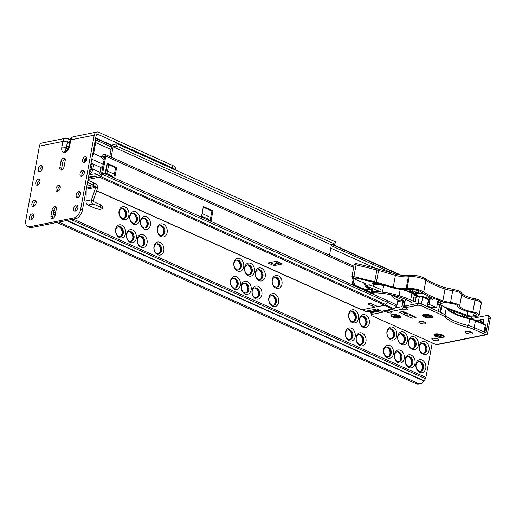<?xml version="1.0" encoding="UTF-8"?>
<svg xmlns="http://www.w3.org/2000/svg" width="516" height="516" viewBox="0 0 516 516"><rect width="100%" height="100%" fill="white"/><g stroke="black" fill="none" stroke-linecap="round" stroke-linejoin="round"><path stroke-width="0.77" d="M123.453 218.391A5.018 3.747 78.7 0 0 124.375 217.842A5.018 3.747 78.7 0 0 125.762 215.256A5.018 3.747 78.7 0 0 122.911 208.903A5.018 3.747 78.7 0 0 122.563 208.767A5.018 3.747 78.7 0 0 121.492 208.619M122.215 208.677A5.405 4.038 -101.3 0 1 125.311 215.533A5.405 4.038 -101.3 0 1 124.098 218.062M120.118 236.541A5.018 3.747 78.7 0 0 121.047 235.993A5.018 3.747 78.7 0 0 122.427 233.4A5.018 3.747 78.7 0 0 119.583 227.046A5.018 3.747 78.7 0 0 119.228 226.911A5.018 3.747 78.7 0 0 118.164 226.763M118.886 226.821A5.405 4.038 -101.3 0 1 121.976 233.677A5.405 4.038 -101.3 0 1 120.763 236.212M134.218 223.228A5.018 3.747 78.7 0 0 135.147 222.68A5.018 3.747 78.7 0 0 136.527 220.087A5.018 3.747 78.7 0 0 133.676 213.734A5.018 3.747 78.7 0 0 133.328 213.598A5.018 3.747 78.7 0 0 132.257 213.45M132.98 213.508A5.405 4.038 -101.3 0 1 136.076 220.364A5.405 4.038 -101.3 0 1 134.863 222.893M130.89 241.372A5.018 3.747 78.7 0 0 131.812 240.824A5.018 3.747 78.7 0 0 133.192 238.237A5.018 3.747 78.7 0 0 130.348 231.884A5.018 3.747 78.7 0 0 129.993 231.749A5.018 3.747 78.7 0 0 128.929 231.6M129.651 231.658A5.405 4.038 -101.3 0 1 132.741 238.515A5.405 4.038 -101.3 0 1 131.528 241.043M144.983 228.059A5.018 3.747 78.7 0 0 145.912 227.511A5.018 3.747 78.7 0 0 147.292 224.924A5.018 3.747 78.7 0 0 144.441 218.571A5.018 3.747 78.7 0 0 144.093 218.436A5.018 3.747 78.7 0 0 143.029 218.287M143.745 218.345A5.405 4.038 -101.3 0 1 146.841 225.202A5.405 4.038 -101.3 0 1 145.628 227.73M141.655 246.209A5.018 3.747 78.7 0 0 142.577 245.661A5.018 3.747 78.7 0 0 143.958 243.068A5.018 3.747 78.7 0 0 141.113 236.715A5.018 3.747 78.7 0 0 140.758 236.58A5.018 3.747 78.7 0 0 139.694 236.431M140.416 236.489A5.405 4.038 -101.3 0 1 143.506 243.346A5.405 4.038 -101.3 0 1 142.293 245.874M161.727 235.58A5.018 3.747 78.7 0 0 162.656 235.032A5.018 3.747 78.7 0 0 164.036 232.439A5.018 3.747 78.7 0 0 161.192 226.085A5.018 3.747 78.7 0 0 160.837 225.95A5.018 3.747 78.7 0 0 159.773 225.802M160.495 225.86A5.405 4.038 -101.3 0 1 163.585 232.716A5.405 4.038 -101.3 0 1 162.372 235.251M158.399 253.73A5.018 3.747 78.7 0 0 159.321 253.182A5.018 3.747 78.7 0 0 160.708 250.589A5.018 3.747 78.7 0 0 157.857 244.236A5.018 3.747 78.7 0 0 157.509 244.1A5.018 3.747 78.7 0 0 156.438 243.952M157.161 244.01A5.405 4.038 -101.3 0 1 160.257 250.866A5.405 4.038 -101.3 0 1 159.044 253.395M238.282 269.952A5.018 3.747 78.7 0 0 239.211 269.41A5.018 3.747 78.7 0 0 240.591 266.817A5.018 3.747 78.7 0 0 237.741 260.464A5.018 3.747 78.7 0 0 237.392 260.328A5.018 3.747 78.7 0 0 236.328 260.18M237.044 260.238A5.405 4.038 -101.3 0 1 240.14 267.095A5.405 4.038 -101.3 0 1 238.927 269.623M234.954 288.102A5.018 3.747 78.7 0 0 235.876 287.554A5.018 3.747 78.7 0 0 237.257 284.967A5.018 3.747 78.7 0 0 234.412 278.614A5.018 3.747 78.7 0 0 234.058 278.479A5.018 3.747 78.7 0 0 232.993 278.324M233.716 278.382A5.405 4.038 -101.3 0 1 236.805 285.238A5.405 4.038 -101.3 0 1 235.593 287.773M249.047 274.789A5.018 3.747 78.7 0 0 249.976 274.241A5.018 3.747 78.7 0 0 251.357 271.648A5.018 3.747 78.7 0 0 248.506 265.295A5.018 3.747 78.7 0 0 248.157 265.16A5.018 3.747 78.7 0 0 247.093 265.011M247.809 265.069A5.405 4.038 -101.3 0 1 250.905 271.926A5.405 4.038 -101.3 0 1 249.692 274.46M245.719 292.94A5.018 3.747 78.7 0 0 246.642 292.391A5.018 3.747 78.7 0 0 248.022 289.798A5.018 3.747 78.7 0 0 245.177 283.445A5.018 3.747 78.7 0 0 244.823 283.31A5.018 3.747 78.7 0 0 243.758 283.161M244.481 283.22A5.405 4.038 -101.3 0 1 247.577 290.076A5.405 4.038 -101.3 0 1 246.358 292.604M259.812 279.62A5.018 3.747 78.7 0 0 260.741 279.079A5.018 3.747 78.7 0 0 262.122 276.486A5.018 3.747 78.7 0 0 259.271 270.132A5.018 3.747 78.7 0 0 258.922 269.997A5.018 3.747 78.7 0 0 257.858 269.849M258.574 269.907A5.405 4.038 -101.3 0 1 261.67 276.763A5.405 4.038 -101.3 0 1 260.457 279.291M256.484 297.771A5.018 3.747 78.7 0 0 257.407 297.222A5.018 3.747 78.7 0 0 258.793 294.63A5.018 3.747 78.7 0 0 255.942 288.276A5.018 3.747 78.7 0 0 255.594 288.141A5.018 3.747 78.7 0 0 254.523 287.993M255.246 288.051A5.405 4.038 -101.3 0 1 258.342 294.907A5.405 4.038 -101.3 0 1 257.123 297.442M276.557 287.141A5.018 3.747 78.7 0 0 277.485 286.593A5.018 3.747 78.7 0 0 278.866 284.006A5.018 3.747 78.7 0 0 276.021 277.653A5.018 3.747 78.7 0 0 275.667 277.518A5.018 3.747 78.7 0 0 274.602 277.369M275.325 277.427A5.405 4.038 -101.3 0 1 278.414 284.284A5.405 4.038 -101.3 0 1 277.202 286.812M273.228 305.291A5.018 3.747 78.7 0 0 274.157 304.743A5.018 3.747 78.7 0 0 275.538 302.15A5.018 3.747 78.7 0 0 272.687 295.797A5.018 3.747 78.7 0 0 272.338 295.662A5.018 3.747 78.7 0 0 271.274 295.513M271.99 295.571A5.405 4.038 -101.3 0 1 275.086 302.428A5.405 4.038 -101.3 0 1 273.873 304.962M353.112 321.52A5.018 3.747 78.7 0 0 354.041 320.971A5.018 3.747 78.7 0 0 355.421 318.378A5.018 3.747 78.7 0 0 352.576 312.025A5.018 3.747 78.7 0 0 352.222 311.89A5.018 3.747 78.7 0 0 351.157 311.741M351.88 311.799A5.405 4.038 -101.3 0 1 354.969 318.656A5.405 4.038 -101.3 0 1 353.757 321.184M349.784 339.663A5.018 3.747 78.7 0 0 350.706 339.115A5.018 3.747 78.7 0 0 352.093 336.529A5.018 3.747 78.7 0 0 349.242 330.175A5.018 3.747 78.7 0 0 348.893 330.04A5.018 3.747 78.7 0 0 347.823 329.892M348.545 329.95A5.405 4.038 -101.3 0 1 351.641 336.806A5.405 4.038 -101.3 0 1 350.428 339.335M363.877 326.351A5.018 3.747 78.7 0 0 364.806 325.802A5.018 3.747 78.7 0 0 366.186 323.216A5.018 3.747 78.7 0 0 363.341 316.863A5.018 3.747 78.7 0 0 362.987 316.727A5.018 3.747 78.7 0 0 361.922 316.579M362.645 316.637A5.405 4.038 -101.3 0 1 365.734 323.493A5.405 4.038 -101.3 0 1 364.522 326.022M360.549 344.501A5.018 3.747 78.7 0 0 361.477 343.953A5.018 3.747 78.7 0 0 362.858 341.36A5.018 3.747 78.7 0 0 360.007 335.007A5.018 3.747 78.7 0 0 359.658 334.871A5.018 3.747 78.7 0 0 358.588 334.723M359.31 334.781A5.405 4.038 -101.3 0 1 362.406 341.637A5.405 4.038 -101.3 0 1 361.194 344.172M391.392 338.702A5.018 3.747 78.7 0 0 392.315 338.161A5.018 3.747 78.7 0 0 393.695 335.568A5.018 3.747 78.7 0 0 390.851 329.214A5.018 3.747 78.7 0 0 390.496 329.079A5.018 3.747 78.7 0 0 389.432 328.931M390.154 328.989A5.405 4.038 -101.3 0 1 393.244 335.845A5.405 4.038 -101.3 0 1 392.031 338.373M388.058 356.853A5.018 3.747 78.7 0 0 388.987 356.304A5.018 3.747 78.7 0 0 390.367 353.718A5.018 3.747 78.7 0 0 387.522 347.365A5.018 3.747 78.7 0 0 387.168 347.229A5.018 3.747 78.7 0 0 386.103 347.075M386.826 347.133A5.405 4.038 -101.3 0 1 389.915 353.989A5.405 4.038 -101.3 0 1 388.703 356.524M402.158 343.54A5.018 3.747 78.7 0 0 403.08 342.992A5.018 3.747 78.7 0 0 404.46 340.399A5.018 3.747 78.7 0 0 401.616 334.046A5.018 3.747 78.7 0 0 401.261 333.91A5.018 3.747 78.7 0 0 400.197 333.762M400.919 333.82A5.405 4.038 -101.3 0 1 404.015 340.676A5.405 4.038 -101.3 0 1 402.796 343.211M398.823 361.69A5.018 3.747 78.7 0 0 399.752 361.142A5.018 3.747 78.7 0 0 401.132 358.549A5.018 3.747 78.7 0 0 398.288 352.196A5.018 3.747 78.7 0 0 397.933 352.06A5.018 3.747 78.7 0 0 396.868 351.912M397.591 351.97A5.405 4.038 -101.3 0 1 400.68 358.826A5.405 4.038 -101.3 0 1 399.468 361.355M412.923 348.371A5.018 3.747 78.7 0 0 413.845 347.829A5.018 3.747 78.7 0 0 415.232 345.236A5.018 3.747 78.7 0 0 412.381 338.883A5.018 3.747 78.7 0 0 412.032 338.748A5.018 3.747 78.7 0 0 410.962 338.599M411.684 338.657A5.405 4.038 -101.3 0 1 414.78 345.514A5.405 4.038 -101.3 0 1 413.561 348.042M409.588 366.521A5.018 3.747 78.7 0 0 410.517 365.973A5.018 3.747 78.7 0 0 411.897 363.38A5.018 3.747 78.7 0 0 409.053 357.027A5.018 3.747 78.7 0 0 408.698 356.891A5.018 3.747 78.7 0 0 407.634 356.743M408.356 356.801A5.405 4.038 -101.3 0 1 411.445 363.657A5.405 4.038 -101.3 0 1 410.233 366.192M422.449 343.488A5.405 4.038 -101.3 0 1 425.545 350.345A5.405 4.038 -101.3 0 1 424.326 352.88M423.688 353.208A5.018 3.747 78.7 0 0 424.61 352.66A5.018 3.747 78.7 0 0 425.997 350.067A5.018 3.747 78.7 0 0 423.146 343.714A5.018 3.747 78.7 0 0 422.798 343.579A5.018 3.747 78.7 0 0 421.727 343.43M419.121 361.639A5.405 4.038 -101.3 0 1 422.211 368.495A5.405 4.038 -101.3 0 1 420.998 371.023M420.353 371.352A5.018 3.747 78.7 0 0 421.282 370.81A5.018 3.747 78.7 0 0 422.662 368.218A5.018 3.747 78.7 0 0 419.818 361.864A5.018 3.747 78.7 0 0 419.463 361.729A5.018 3.747 78.7 0 0 418.399 361.581M419.714 372.371A6.637 4.96 -101.3 0 1 415.948 363.967A6.637 4.96 -101.3 0 1 421.991 359.975A6.637 4.96 -101.3 0 1 425.758 368.372A6.637 4.96 -101.3 0 1 419.714 372.371M420.663 361.697A5.018 3.747 78.7 0 0 418.811 361.464A5.018 3.747 78.7 0 0 415.993 365.902A5.018 3.747 78.7 0 0 418.94 371.068A5.018 3.747 78.7 0 0 420.785 371.301A5.018 3.747 78.7 0 0 423.604 366.863A5.018 3.747 78.7 0 0 420.663 361.697M408.949 367.54A6.637 4.96 -101.3 0 1 405.183 359.136A6.637 4.96 -101.3 0 1 411.226 355.137A6.637 4.96 -101.3 0 1 414.993 363.541A6.637 4.96 -101.3 0 1 408.949 367.54M409.891 356.859A5.018 3.747 78.7 0 0 408.046 356.627A5.018 3.747 78.7 0 0 405.228 361.071A5.018 3.747 78.7 0 0 408.175 366.237A5.018 3.747 78.7 0 0 410.02 366.47A5.018 3.747 78.7 0 0 412.839 362.026A5.018 3.747 78.7 0 0 409.891 356.859M398.184 362.703A6.637 4.96 -101.3 0 1 394.418 354.298A6.637 4.96 -101.3 0 1 400.461 350.306A6.637 4.96 -101.3 0 1 404.228 358.704A6.637 4.96 -101.3 0 1 398.184 362.703M399.126 352.028A5.018 3.747 78.7 0 0 397.281 351.796A5.018 3.747 78.7 0 0 394.463 356.233A5.018 3.747 78.7 0 0 397.41 361.4A5.018 3.747 78.7 0 0 399.255 361.632A5.018 3.747 78.7 0 0 402.074 357.195A5.018 3.747 78.7 0 0 399.126 352.028M387.419 357.872A6.637 4.96 -101.3 0 1 383.652 349.467A6.637 4.96 -101.3 0 1 389.696 345.468A6.637 4.96 -101.3 0 1 393.463 353.873A6.637 4.96 -101.3 0 1 387.419 357.872M388.361 347.191A5.018 3.747 78.7 0 0 386.516 346.958A5.018 3.747 78.7 0 0 383.698 351.402A5.018 3.747 78.7 0 0 386.645 356.569A5.018 3.747 78.7 0 0 388.49 356.801A5.018 3.747 78.7 0 0 391.309 352.357A5.018 3.747 78.7 0 0 388.361 347.191M423.049 354.228A6.637 4.96 -101.3 0 1 419.282 345.823A6.637 4.96 -101.3 0 1 425.319 341.824A6.637 4.96 -101.3 0 1 429.086 350.229A6.637 4.96 -101.3 0 1 423.049 354.228M423.991 343.546A5.018 3.747 78.7 0 0 422.146 343.314A5.018 3.747 78.7 0 0 419.321 347.758A5.018 3.747 78.7 0 0 422.269 352.925A5.018 3.747 78.7 0 0 424.113 353.157A5.018 3.747 78.7 0 0 426.938 348.713A5.018 3.747 78.7 0 0 423.991 343.546M412.284 349.39A6.637 4.96 -101.3 0 1 408.517 340.986A6.637 4.96 -101.3 0 1 414.554 336.987A6.637 4.96 -101.3 0 1 418.321 345.391A6.637 4.96 -101.3 0 1 412.284 349.39M413.226 338.715A5.018 3.747 78.7 0 0 411.381 338.483A5.018 3.747 78.7 0 0 408.556 342.921A5.018 3.747 78.7 0 0 411.504 348.087A5.018 3.747 78.7 0 0 413.348 348.319A5.018 3.747 78.7 0 0 416.173 343.882A5.018 3.747 78.7 0 0 413.226 338.715M401.512 344.559A6.637 4.96 -101.3 0 1 397.752 336.155A6.637 4.96 -101.3 0 1 403.789 332.156A6.637 4.96 -101.3 0 1 407.556 340.56A6.637 4.96 -101.3 0 1 401.512 344.559M402.461 333.878A5.018 3.747 78.7 0 0 400.616 333.646A5.018 3.747 78.7 0 0 397.791 338.09A5.018 3.747 78.7 0 0 400.738 343.256A5.018 3.747 78.7 0 0 402.583 343.488A5.018 3.747 78.7 0 0 405.402 339.044A5.018 3.747 78.7 0 0 402.461 333.878M390.747 339.722A6.637 4.96 -101.3 0 1 386.987 331.317A6.637 4.96 -101.3 0 1 393.024 327.325A6.637 4.96 -101.3 0 1 396.791 335.723A6.637 4.96 -101.3 0 1 390.747 339.722M391.696 329.047A5.018 3.747 78.7 0 0 389.851 328.815A5.018 3.747 78.7 0 0 387.026 333.252A5.018 3.747 78.7 0 0 389.973 338.419A5.018 3.747 78.7 0 0 391.818 338.651A5.018 3.747 78.7 0 0 394.637 334.213A5.018 3.747 78.7 0 0 391.696 329.047M359.91 345.514A6.637 4.96 -101.3 0 1 356.143 337.116A6.637 4.96 -101.3 0 1 362.187 333.117A6.637 4.96 -101.3 0 1 365.947 341.521A6.637 4.96 -101.3 0 1 359.91 345.514M360.852 334.839A5.018 3.747 78.7 0 0 359.007 334.607A5.018 3.747 78.7 0 0 356.188 339.051A5.018 3.747 78.7 0 0 359.13 344.217A5.018 3.747 78.7 0 0 360.974 344.449A5.018 3.747 78.7 0 0 363.799 340.005A5.018 3.747 78.7 0 0 360.852 334.839M349.145 340.683A6.637 4.96 -101.3 0 1 345.378 332.278A6.637 4.96 -101.3 0 1 351.415 328.279A6.637 4.96 -101.3 0 1 355.182 336.684A6.637 4.96 -101.3 0 1 349.145 340.683M350.087 330.008A5.018 3.747 78.7 0 0 348.242 329.776A5.018 3.747 78.7 0 0 345.417 334.213A5.018 3.747 78.7 0 0 348.365 339.38A5.018 3.747 78.7 0 0 350.209 339.612A5.018 3.747 78.7 0 0 353.034 335.174A5.018 3.747 78.7 0 0 350.087 330.008M352.473 322.532A6.637 4.96 -101.3 0 1 348.706 314.134A6.637 4.96 -101.3 0 1 354.75 310.135A6.637 4.96 -101.3 0 1 358.517 318.54A6.637 4.96 -101.3 0 1 352.473 322.532M353.415 311.858A5.018 3.747 78.7 0 0 351.57 311.625A5.018 3.747 78.7 0 0 348.752 316.069A5.018 3.747 78.7 0 0 351.699 321.236A5.018 3.747 78.7 0 0 353.544 321.468A5.018 3.747 78.7 0 0 356.363 317.024A5.018 3.747 78.7 0 0 353.415 311.858M363.238 327.37A6.637 4.96 -101.3 0 1 359.471 318.965A6.637 4.96 -101.3 0 1 365.515 314.966A6.637 4.96 -101.3 0 1 369.282 323.371A6.637 4.96 -101.3 0 1 363.238 327.37M364.18 316.689A5.018 3.747 78.7 0 0 362.335 316.456A5.018 3.747 78.7 0 0 359.517 320.9A5.018 3.747 78.7 0 0 362.464 326.067A5.018 3.747 78.7 0 0 364.309 326.299A5.018 3.747 78.7 0 0 367.128 321.861A5.018 3.747 78.7 0 0 364.18 316.689M272.59 306.31A6.637 4.96 -101.3 0 1 268.823 297.906A6.637 4.96 -101.3 0 1 274.867 293.907A6.637 4.96 -101.3 0 1 278.634 302.312A6.637 4.96 -101.3 0 1 272.59 306.31M273.532 295.629A5.018 3.747 78.7 0 0 271.687 295.397A5.018 3.747 78.7 0 0 268.868 299.841A5.018 3.747 78.7 0 0 271.809 305.008A5.018 3.747 78.7 0 0 273.654 305.24A5.018 3.747 78.7 0 0 276.479 300.796A5.018 3.747 78.7 0 0 273.532 295.629M255.846 298.79A6.637 4.96 -101.3 0 1 252.079 290.385A6.637 4.96 -101.3 0 1 258.116 286.386A6.637 4.96 -101.3 0 1 261.883 294.791A6.637 4.96 -101.3 0 1 255.846 298.79M256.787 288.109A5.018 3.747 78.7 0 0 254.943 287.876A5.018 3.747 78.7 0 0 252.118 292.32A5.018 3.747 78.7 0 0 255.065 297.487A5.018 3.747 78.7 0 0 256.91 297.719A5.018 3.747 78.7 0 0 259.735 293.275A5.018 3.747 78.7 0 0 256.787 288.109M245.074 293.952A6.637 4.96 -101.3 0 1 241.314 285.548A6.637 4.96 -101.3 0 1 247.351 281.555A6.637 4.96 -101.3 0 1 251.118 289.953A6.637 4.96 -101.3 0 1 245.074 293.952M246.022 283.278A5.018 3.747 78.7 0 0 244.178 283.045A5.018 3.747 78.7 0 0 241.353 287.483A5.018 3.747 78.7 0 0 244.3 292.649A5.018 3.747 78.7 0 0 246.145 292.882A5.018 3.747 78.7 0 0 248.964 288.444A5.018 3.747 78.7 0 0 246.022 283.278M234.309 289.121A6.637 4.96 -101.3 0 1 230.549 280.717A6.637 4.96 -101.3 0 1 236.586 276.718A6.637 4.96 -101.3 0 1 240.353 285.122A6.637 4.96 -101.3 0 1 234.309 289.121M235.257 278.44A5.018 3.747 78.7 0 0 233.413 278.208A5.018 3.747 78.7 0 0 230.588 282.652A5.018 3.747 78.7 0 0 233.535 287.818A5.018 3.747 78.7 0 0 235.38 288.051A5.018 3.747 78.7 0 0 238.199 283.606A5.018 3.747 78.7 0 0 235.257 278.44M237.644 270.971A6.637 4.96 -101.3 0 1 233.877 262.567A6.637 4.96 -101.3 0 1 239.921 258.574A6.637 4.96 -101.3 0 1 243.687 266.972A6.637 4.96 -101.3 0 1 237.644 270.971M238.585 260.296A5.018 3.747 78.7 0 0 236.741 260.064A5.018 3.747 78.7 0 0 233.922 264.502A5.018 3.747 78.7 0 0 236.863 269.668A5.018 3.747 78.7 0 0 238.708 269.9A5.018 3.747 78.7 0 0 241.533 265.463A5.018 3.747 78.7 0 0 238.585 260.296M248.409 275.808A6.637 4.96 -101.3 0 1 244.642 267.404A6.637 4.96 -101.3 0 1 250.686 263.405A6.637 4.96 -101.3 0 1 254.453 271.809A6.637 4.96 -101.3 0 1 248.409 275.808M249.351 265.127A5.018 3.747 78.7 0 0 247.506 264.895A5.018 3.747 78.7 0 0 244.687 269.339A5.018 3.747 78.7 0 0 247.628 274.506A5.018 3.747 78.7 0 0 249.48 274.738A5.018 3.747 78.7 0 0 252.298 270.294A5.018 3.747 78.7 0 0 249.351 265.127M259.174 280.639A6.637 4.96 -101.3 0 1 255.407 272.235A6.637 4.96 -101.3 0 1 261.451 268.236A6.637 4.96 -101.3 0 1 265.218 276.64A6.637 4.96 -101.3 0 1 259.174 280.639M260.116 269.965A5.018 3.747 78.7 0 0 258.271 269.733A5.018 3.747 78.7 0 0 255.452 274.17A5.018 3.747 78.7 0 0 258.393 279.337A5.018 3.747 78.7 0 0 260.245 279.569A5.018 3.747 78.7 0 0 263.063 275.131A5.018 3.747 78.7 0 0 260.116 269.965M275.918 288.16A6.637 4.96 -101.3 0 1 272.151 279.756A6.637 4.96 -101.3 0 1 278.195 275.757A6.637 4.96 -101.3 0 1 281.962 284.161A6.637 4.96 -101.3 0 1 275.918 288.16M276.866 277.479A5.018 3.747 78.7 0 0 275.015 277.247A5.018 3.747 78.7 0 0 272.196 281.691A5.018 3.747 78.7 0 0 275.144 286.857A5.018 3.747 78.7 0 0 276.989 287.09A5.018 3.747 78.7 0 0 279.807 282.652A5.018 3.747 78.7 0 0 276.866 277.479M157.761 254.743A6.637 4.96 -101.3 0 1 153.994 246.345A6.637 4.96 -101.3 0 1 160.031 242.346A6.637 4.96 -101.3 0 1 163.798 250.744A6.637 4.96 -101.3 0 1 157.761 254.743M158.702 244.068A5.018 3.747 78.7 0 0 156.858 243.836A5.018 3.747 78.7 0 0 154.032 248.273A5.018 3.747 78.7 0 0 156.98 253.446A5.018 3.747 78.7 0 0 158.825 253.679A5.018 3.747 78.7 0 0 161.65 249.234A5.018 3.747 78.7 0 0 158.702 244.068M141.01 247.222A6.637 4.96 -101.3 0 1 137.243 238.824A6.637 4.96 -101.3 0 1 143.287 234.825A6.637 4.96 -101.3 0 1 147.054 243.23A6.637 4.96 -101.3 0 1 141.01 247.222M141.958 236.547A5.018 3.747 78.7 0 0 140.113 236.315A5.018 3.747 78.7 0 0 137.288 240.759A5.018 3.747 78.7 0 0 140.236 245.926A5.018 3.747 78.7 0 0 142.081 246.158A5.018 3.747 78.7 0 0 144.899 241.714A5.018 3.747 78.7 0 0 141.958 236.547M130.245 242.391A6.637 4.96 -101.3 0 1 126.478 233.987A6.637 4.96 -101.3 0 1 132.522 229.988A6.637 4.96 -101.3 0 1 136.288 238.392A6.637 4.96 -101.3 0 1 130.245 242.391M131.193 231.716A5.018 3.747 78.7 0 0 129.342 231.484A5.018 3.747 78.7 0 0 126.523 235.922A5.018 3.747 78.7 0 0 129.471 241.088A5.018 3.747 78.7 0 0 131.316 241.32A5.018 3.747 78.7 0 0 134.134 236.883A5.018 3.747 78.7 0 0 131.193 231.716M119.48 237.56A6.637 4.96 -101.3 0 1 115.713 229.156A6.637 4.96 -101.3 0 1 121.757 225.157A6.637 4.96 -101.3 0 1 125.523 233.561A6.637 4.96 -101.3 0 1 119.48 237.56M120.428 226.879A5.018 3.747 78.7 0 0 118.577 226.647A5.018 3.747 78.7 0 0 115.758 231.091A5.018 3.747 78.7 0 0 118.706 236.257A5.018 3.747 78.7 0 0 120.551 236.489A5.018 3.747 78.7 0 0 123.369 232.045A5.018 3.747 78.7 0 0 120.428 226.879M122.814 219.41A6.637 4.96 -101.3 0 1 119.048 211.005A6.637 4.96 -101.3 0 1 125.085 207.006A6.637 4.96 -101.3 0 1 128.852 215.411A6.637 4.96 -101.3 0 1 122.814 219.41M123.756 208.728A5.018 3.747 78.7 0 0 121.911 208.503A5.018 3.747 78.7 0 0 119.086 212.94A5.018 3.747 78.7 0 0 122.034 218.107A5.018 3.747 78.7 0 0 123.879 218.339A5.018 3.747 78.7 0 0 126.704 213.901A5.018 3.747 78.7 0 0 123.756 208.728M133.579 224.241A6.637 4.96 -101.3 0 1 129.813 215.843A6.637 4.96 -101.3 0 1 135.856 211.844A6.637 4.96 -101.3 0 1 139.617 220.242A6.637 4.96 -101.3 0 1 133.579 224.241M134.521 213.566A5.018 3.747 78.7 0 0 132.677 213.334A5.018 3.747 78.7 0 0 129.858 217.778A5.018 3.747 78.7 0 0 132.799 222.944A5.018 3.747 78.7 0 0 134.644 223.176A5.018 3.747 78.7 0 0 137.469 218.732A5.018 3.747 78.7 0 0 134.521 213.566M144.345 229.078A6.637 4.96 -101.3 0 1 140.578 220.674A6.637 4.96 -101.3 0 1 146.621 216.675A6.637 4.96 -101.3 0 1 150.388 225.079A6.637 4.96 -101.3 0 1 144.345 229.078M145.286 218.397A5.018 3.747 78.7 0 0 143.442 218.165A5.018 3.747 78.7 0 0 140.623 222.609A5.018 3.747 78.7 0 0 143.564 227.775A5.018 3.747 78.7 0 0 145.409 228.007A5.018 3.747 78.7 0 0 148.234 223.563A5.018 3.747 78.7 0 0 145.286 218.397M161.089 236.599A6.637 4.96 -101.3 0 1 157.322 228.195A6.637 4.96 -101.3 0 1 163.366 224.196A6.637 4.96 -101.3 0 1 167.132 232.6A6.637 4.96 -101.3 0 1 161.089 236.599M162.03 225.918A5.018 3.747 78.7 0 0 160.186 225.685A5.018 3.747 78.7 0 0 157.367 230.13A5.018 3.747 78.7 0 0 160.315 235.296A5.018 3.747 78.7 0 0 162.159 235.528A5.018 3.747 78.7 0 0 164.978 231.084A5.018 3.747 78.7 0 0 162.03 225.918M86.823 158.947L84.914 159.328M95.344 139.752L95.35 139.759A4.534 2.657 114.2 0 1 95.66 142.577L93.66 153.497A4.534 2.657 114.2 0 1 92.241 156.671M352.892 280.646L353.37 280.859M84.553 160.154L86.178 160.882M91.061 163.075L101.007 167.545M56.921 222.473L415.761 383.601L417.663 383.227A8.095 6.05 78.7 0 0 420.637 383.601A8.095 6.05 78.7 0 0 424.017 381.072L425.713 378.209A3.883 2.277 114.2 0 0 425.906 377.441L432.253 342.863M420.637 383.601L418.74 383.975A8.095 6.05 -101.3 0 1 415.761 383.601M58.824 222.093L417.663 383.227M102.807 166.881A2.425 1.812 78.7 0 0 102.368 167.9L101.8 172.383M102.368 167.9L100.781 168.216L99.949 172.757A2.425 1.425 -65.8 0 0 100.504 174.634M108.695 164.701L107.521 171.093A2.593 1.516 114.2 0 1 106.283 173.363M111.192 157.174L113.094 146.802L116.629 146.093L117.048 143.822L113.514 144.532A2.425 1.425 114.2 0 0 111.514 147.118L109.785 156.541M107.283 164.069L105.935 171.409L105.541 171.635M93.738 164.275L92.854 169.074A6.153 3.606 114.2 0 1 89.758 174.608L95.202 173.705L94.789 175.975L95.718 176.395M94.789 175.975L88.881 177.156A1.941 1.142 114.2 0 1 88.481 177.136L89.558 177.627M92.325 163.643L91.274 169.396A3.722 2.18 114.2 0 1 89.274 172.841M329.492 255.201L331.395 244.823L334.929 244.113L335.342 241.849L117.048 143.822M113.094 146.802L331.395 244.823M116.629 146.093L334.929 244.113M95.202 173.705L99.504 175.634M106.677 167.384L106.348 167.236M100.781 168.216A2.425 1.812 -101.3 0 1 102.104 166.642L102.877 166.487M371.268 290.779L371.101 291.192L371.707 291.708M371.997 292.262L372.333 293.043M371.913 292.275L372.139 292.759M372.971 292.701L372.571 293.159L372.849 292.572M370.856 292.991L371.733 292.314L371.991 292.888M371.868 292.379L372.023 292.785M361.89 309.639A1.941 1.142 -65.8 0 0 362.355 309.684L375.145 307.123L368.863 304.305A2.025 0.632 -169.6 0 1 368.192 303.672A2.025 0.632 -169.6 0 1 369.417 303.318A2.025 0.632 -169.6 0 1 371.501 303.776L377.783 306.594L384.246 305.298L392.618 309.058L394.031 308.91L396.656 306.343L393.914 308.697L381.672 311.251L376.686 309.013L365.741 311.206L369.114 311.677M397.081 305.188L388.038 300.789A1.941 1.142 -65.8 0 0 388.038 300.789L388.019 300.905A1.941 1.142 114.2 0 1 387.413 302.266L385.684 304.498A1.941 1.142 114.2 0 1 384.691 305.208L377.886 306.575L371.604 303.756A2.187 0.684 -169.6 0 0 369.353 303.26A2.187 0.684 -169.6 0 0 368.031 303.647A2.187 0.684 -169.6 0 0 368.759 304.324L375.042 307.143L361.903 309.774A1.941 1.142 114.2 0 1 361.445 309.729L96.653 190.83M393.482 309.084L382.266 311.329A1.619 1.213 -101.3 0 1 381.672 311.251M362.355 309.684L365.883 311.354M395.011 307.904L394.63 308.155M393.914 308.697L385.355 304.853M88.352 177.865L99.775 175.582L101.684 173.015L104.735 156.374L104.503 155.987L102.716 156.348L104.587 157.186M282.426 263.947L276.441 261.264L268.004 262.954L273.983 265.637L282.426 263.947A1.619 0.948 114.2 0 1 282.039 263.908L276.228 261.302M276.795 261.554A1.619 0.948 -65.8 0 0 276.692 261.722L275.492 263.876L279.969 262.979M275.492 263.876L275.022 264.721A1.619 0.948 114.2 0 1 273.983 265.637M89.881 169.519L91.106 170.067M102.716 156.348L104.348 157.954L103.703 159.502L101.839 157.664A1.458 0.851 114.2 0 1 101.639 156.632L101.684 156.406A1.458 0.851 114.2 0 1 102.884 154.852L104.78 154.471A2.103 1.232 114.2 0 1 105.283 154.523A2.103 1.232 114.2 0 1 105.793 156.167L102.736 172.808A1.941 1.142 114.2 0 1 102.129 174.163L100.401 176.401A1.941 1.142 114.2 0 1 99.407 177.111L88.075 179.381M202.82 216.655L208.806 219.339A1.619 0.948 114.2 0 1 209.193 220.603L210.986 221.409L212.934 210.825L203.362 206.529L201.421 217.113L203.214 217.92A1.619 0.948 -65.8 0 0 202.82 216.655A1.619 0.948 -65.8 0 0 202.44 216.617L201.479 216.81M106.535 173.415L112.514 176.104A1.619 0.948 114.2 0 1 112.907 177.369L114.7 178.175L116.642 167.584L107.07 163.288L105.129 173.873L106.922 174.679A1.619 0.948 -65.8 0 0 106.535 173.415A1.619 0.948 -65.8 0 0 106.148 173.382L105.187 173.57M353.634 276.615L352.273 284.032L373.803 293.701L373.965 292.817M103.703 159.502L104.129 159.689M210.051 220.99L211.876 211.038L203.246 207.161M113.759 177.749L115.584 167.797L106.954 163.92M372.868 293.281L372.991 292.611M115.584 167.797L116.642 167.584M211.876 211.038L212.934 210.825M86.688 186.927A1.213 0.381 -169.6 0 0 86.978 186.747A1.213 0.381 -169.6 0 0 86.772 186.47M87.914 205.046L94.744 208.116L98.466 209.186A1.619 0.503 10.4 0 0 100.233 209.335L101.813 209.019A1.619 0.503 10.4 0 0 102.207 208.774A1.619 0.503 10.4 0 0 102.026 208.477L102.439 206.207L100.626 204.807L93.706 201.704A0.806 0.606 78.7 0 1 93.248 200.679L97.576 188.153L95.782 187.353L91.455 199.873A3.238 2.419 78.7 0 0 93.293 203.968L87.914 205.046A3.238 2.419 -101.3 0 1 86.075 200.95L86.178 189.682M102.207 208.774L102.626 206.51A1.619 0.503 -169.6 0 0 102.439 206.207M102.026 208.477L100.207 207.077L100.626 204.807M100.207 207.077L93.293 203.968M86.262 189.256L95.782 187.353A0.806 0.606 78.7 0 0 95.325 186.328L92.932 185.25L93.461 185.147L93.873 182.877L89.087 180.729A3.238 1.013 -169.6 0 0 87.901 180.316M87.481 182.587A3.238 1.013 10.4 0 1 88.675 182.999L93.461 185.147M97.576 188.153A3.238 2.419 -101.3 0 0 95.737 184.057L93.815 183.193M89.21 185.844A1.213 0.381 -169.6 0 0 90.461 186.115A1.213 0.381 -169.6 0 0 91.197 185.902A1.213 0.381 -169.6 0 0 90.797 185.521A1.213 0.381 -169.6 0 0 89.545 185.25A1.213 0.381 -169.6 0 0 88.81 185.463A1.213 0.381 -169.6 0 0 89.21 185.844M93.248 200.679L91.455 199.873L86.075 200.95M431.073 315.495A5.179 1.619 10.4 0 1 432.608 316.527A5.179 1.619 10.4 0 1 430.421 318.011A5.179 1.619 10.4 0 1 424.326 316.843A5.179 1.619 10.4 0 1 422.985 314.766A5.179 1.619 10.4 0 1 431.073 315.495M399.358 315.631A5.179 1.619 10.4 0 1 400.887 316.669A5.179 1.619 10.4 0 1 398.707 318.146A5.179 1.619 10.4 0 1 392.605 316.985A5.179 1.619 10.4 0 1 391.263 314.902A5.179 1.619 10.4 0 1 399.358 315.631M442.418 334.968A5.179 1.619 10.4 0 1 443.953 336A5.179 1.619 10.4 0 1 441.767 337.483A5.179 1.619 10.4 0 1 435.665 336.322A5.179 1.619 10.4 0 1 434.33 334.239A5.179 1.619 10.4 0 1 442.418 334.968M425.055 323.887A3.644 1.142 10.4 0 1 420.998 323.519A3.644 1.142 10.4 0 1 418.779 322.016A3.644 1.142 10.4 0 1 419.669 321.468A3.644 1.142 10.4 0 1 423.726 321.829A3.644 1.142 10.4 0 1 425.945 323.332A3.644 1.142 10.4 0 1 425.055 323.887M420.43 321.384A3.644 1.142 -169.6 0 0 424.629 322.152M471.411 332.201A3.644 1.142 10.4 0 1 467.212 331.433M471.837 333.929A3.644 1.142 10.4 0 1 467.78 333.568A3.644 1.142 10.4 0 1 465.561 332.065A3.644 1.142 10.4 0 1 466.451 331.517A3.644 1.142 10.4 0 1 470.508 331.878A3.644 1.142 10.4 0 1 472.727 333.381A3.644 1.142 10.4 0 1 471.837 333.929M438.084 340.689A3.644 1.142 10.4 0 1 434.027 340.328A3.644 1.142 10.4 0 1 431.808 338.825A3.644 1.142 10.4 0 1 432.698 338.27A3.644 1.142 10.4 0 1 436.755 338.638A3.644 1.142 10.4 0 1 438.974 340.141A3.644 1.142 10.4 0 1 438.084 340.689M433.459 338.186A3.644 1.142 -169.6 0 0 437.658 338.96M467.799 325.454A16.19 5.063 10.4 0 1 474.527 327.699L474.198 329.518A16.19 5.063 -169.6 0 0 467.47 327.273L467.799 325.454A32.373 10.12 10.4 0 1 454.351 320.971A32.373 10.12 10.4 0 1 445.676 315.521L445.347 317.34A16.19 5.063 -169.6 0 0 441.006 314.612L441.341 312.799A16.19 5.063 10.4 0 1 445.676 315.521M467.47 327.273A32.373 10.12 10.4 0 1 454.015 322.784A32.373 10.12 10.4 0 1 445.347 317.34M478.229 321.449A3.238 1.574 130 0 1 480.028 320.404A3.238 1.574 130 0 1 480.957 320.571A3.238 1.574 130 0 1 480.983 322.623L480.964 322.681M481.28 321.507A3.238 1.574 -50 0 0 479.919 322.21M395.211 307.955L402.048 306.588A1.948 1.451 78.7 0 0 403.151 309.052L390.496 311.587L391.089 311.851A2.425 0.761 10.4 0 1 391.896 312.606A2.425 0.761 10.4 0 1 390.431 313.031A2.425 0.761 10.4 0 1 387.929 312.483L387.09 312.109A1.619 0.503 -169.6 0 0 384.839 311.78L385.02 310.774M371.862 314.379A3.238 1.013 -169.6 0 0 371.075 314.87L371.404 313.057A3.238 1.013 10.4 0 1 372.197 312.567L371.862 314.379L384.839 311.78M371.075 314.87A3.238 1.013 -169.6 0 0 372.146 315.876L436.136 344.611L485.711 334.684A1.948 1.451 78.7 0 0 486.427 334.774A1.948 1.451 78.7 0 0 487.478 333.517L490.2 318.695L488.762 318.05L486.046 332.872L474.527 327.699M474.198 329.518L485.711 334.684M406.266 305.743L405.931 307.562A1.619 0.503 -169.6 0 0 405.537 307.807L405.866 305.988A1.619 0.503 10.4 0 1 406.266 305.743L417.547 303.485A3.238 1.013 10.4 0 1 422.049 304.137L421.72 305.949L441.006 314.612M421.72 305.949A3.238 1.013 -169.6 0 0 417.218 305.298L417.547 303.485M405.931 307.562L417.218 305.298M405.537 307.807A1.619 0.503 -169.6 0 0 406.073 308.31L406.911 308.684A2.425 0.761 -169.6 0 1 407.717 309.439A2.425 0.761 -169.6 0 1 406.253 309.864A2.425 0.761 -169.6 0 1 403.751 309.316L403.151 309.052M411.742 318.043L398.913 312.154L403.402 311.561L415.961 317.198L416.031 317.572L412.871 318.211L411.742 318.043L412.078 316.231L413.871 316.256M372.197 312.567L380.776 310.851M389.915 311.135A2.425 0.761 10.4 0 1 388.258 310.671L387.419 310.297L387.09 312.109M402.048 306.588L402.88 302.054A1.619 0.948 -65.8 0 0 402.486 300.789L403.918 301.434A1.619 0.948 114.2 0 1 404.312 302.699L403.48 307.233L404.08 307.504A2.425 0.761 -169.6 0 0 405.563 307.942M422.049 304.137L441.341 312.799M401.609 311.529L404.151 312.67M405.873 313.444L406.814 313.87M409.085 314.883L412.078 316.231M390.496 311.587A1.948 1.451 -101.3 0 1 389.374 309.903M483.163 323.667L484.04 318.978L482.17 323.222M486.427 334.774L436.852 344.701A1.948 1.451 -101.3 0 1 436.136 344.611M476.636 320.481L484.014 319.004L476.636 320.488M471.192 318.656L487.207 315.45A3.238 1.896 -65.8 0 1 487.981 315.521A3.238 1.896 -65.8 0 1 488.762 318.05M487.981 315.521L489.42 316.166A3.238 1.896 114.2 0 1 490.2 318.695M402.486 300.789A1.619 0.948 -65.8 0 0 402.099 300.751L397.92 301.589M372.12 283.336L375.822 283.465A2.832 0.884 -169.6 0 1 377.364 284.271M420.65 321.378A3.399 1.064 -169.6 0 0 424.423 322.068M373.52 283.852L375.719 283.439M417.386 296.332L416.122 295.416A2.425 1.812 78.7 0 0 413.909 296.881L413.135 301.118L410.665 300.009A48.562 15.183 -169.6 0 0 399.062 295.662A29.135 9.107 -169.6 0 0 382.44 292.185A48.562 15.183 -169.6 0 0 372.126 291.411A2.832 0.884 -169.6 0 0 371.417 291.43L371.139 291.637A2.832 0.884 10.4 0 0 373.158 292.656A2.832 0.884 10.4 0 0 375.964 292.849A44.84 14.016 -169.6 0 1 383.027 293.449A25.413 7.946 10.4 0 1 397.526 296.481A44.84 14.016 -169.6 0 1 408.24 300.493L410.71 301.602A1.619 0.503 -169.6 0 1 411.246 302.105A1.619 0.503 -169.6 0 1 410.846 302.35L415.386 301.441L416.16 297.21A0.806 0.606 -101.3 0 1 416.599 296.681L419.766 296.049L422.507 296.429A0.806 0.477 -65.8 0 0 422.314 296.41M373.068 286.309L373.378 284.606L375.267 284.148L381.808 284.626M413.135 301.118A1.619 0.503 -169.6 0 0 415.386 301.441M421.449 303.866L427.19 306.446L428.441 299.641L422.701 297.061L421.449 303.866A2.425 0.761 -169.6 0 0 418.076 303.382L419.327 296.577L416.16 297.21A1.619 0.503 10.4 0 1 413.909 296.881M405.421 299.293A0.806 0.606 78.7 0 0 405.402 299.364L404.157 306.169L418.076 303.382M404.157 306.169L405.647 307.181M370.804 311.851L370.617 312.883L371.643 312.76M370.617 312.883L371.314 313.541M484.498 331.569L484.518 332.246A2.425 0.761 -169.6 0 0 484.008 331.962L485.259 325.157L475.462 320.752L474.21 327.557L484.008 331.962M473.178 327.138A12.952 4.051 10.4 0 1 474.198 327.55L475.449 320.746A12.952 4.051 -169.6 0 0 469.792 318.933L468.56 325.648M440.909 304.762A0.806 0.477 114.2 0 1 441.103 304.782A0.806 0.477 114.2 0 1 441.296 305.414L440.045 312.219L440.728 312.528L441.98 305.717L441.586 305.066L446.043 307.871C450.281 312.038 458.202 315.534 469.812 318.366L469.766 318.398M440.045 312.219A2.425 0.761 -169.6 0 0 438.316 311.741M467.425 331.427A3.399 1.064 -169.6 0 0 471.211 332.117M433.679 338.186A3.399 1.064 -169.6 0 0 437.452 338.877M431.995 308.6L432.227 307.343M448.914 309.542A4.205 2.47 114.2 0 1 448.759 310.142M428.261 299.08L428.441 299.641L428.261 299.08M462.284 316.308L462.62 314.476L462.446 316.36M371.514 312.702L371.668 311.845M428.003 302.041A14.164 4.425 10.4 0 1 428.699 302.324M373.036 312.399L371.797 311.838L369.372 311.761L377.873 309.974L377.835 309.529M371.797 311.838L379.531 310.29M378.57 309.858L377.873 309.974M462.788 314.534L462.704 316.437M462.717 316.443A3.077 1.806 -65.8 0 0 462.807 316.063A3.077 1.806 -65.8 0 0 462.858 315.063A3.077 1.806 -65.8 0 0 462.762 314.547L462.729 315.702A3.883 2.277 -65.8 0 1 462.562 316.392M462.542 314.883L462.568 315.818M462.684 315.947L462.613 316.411M448.346 309.342L448.288 309.806M448.449 309.923L448.81 309.503M448.559 310L448.907 309.6M462.581 316.398L462.729 315.702M397.978 301.286L403.183 300.241L392.844 295.597L391.521 295.558L393.734 298.093A1.619 0.503 -169.6 0 0 394.185 298.39L399.571 300.809L398.004 301.125M403.183 300.241A1.619 1.213 -101.3 0 1 404.105 301.563M411.742 315.302L410.549 315.54M411.445 315.947L412.639 315.708M447.146 308.91L466.058 315.708A7.282 2.277 -169.6 0 0 475.539 316.669A7.282 2.277 -169.6 0 0 475.578 316.663L477.926 316.005A6.476 2.025 -169.6 0 0 479.132 315.115A6.476 2.025 -169.6 0 0 477.384 313.296A6.476 2.025 -169.6 0 0 472.837 311.909A13.758 4.302 10.4 0 1 459.627 306.072L461.794 294.275A8.095 2.528 -169.6 0 0 458.666 292.108A8.095 2.528 -169.6 0 0 452.706 290.656A12.952 4.051 10.4 0 1 445.018 288.992L442.857 300.789A49.22 15.383 10.4 0 1 423.713 292.043A11.333 3.541 -169.6 0 0 420.921 290.618A11.333 3.541 -169.6 0 0 407.06 288.483L406.169 288.579A12.952 4.051 10.4 0 1 393.244 287.135L376.403 282.226A13.758 4.302 -169.6 0 0 374.713 281.775L353.899 276.673A1.619 0.503 -169.6 0 0 351.918 276.815A1.619 0.503 -169.6 0 0 351.931 276.911L354.956 285.238M474.172 312.98L473.643 315.889L475.984 315.237A4.044 1.264 -169.6 0 0 476.739 314.676A4.044 1.264 -169.6 0 0 475.649 313.541A4.044 1.264 -169.6 0 0 472.811 312.67A16.19 5.063 10.4 0 1 457.266 305.807A5.663 1.774 -169.6 0 0 449.933 303.189A18.615 5.818 10.4 0 1 444.728 302.26L439.135 304.311M412.426 292.888L414.038 292.643L408.266 289.36M410.594 290.689L410.355 291.972M416.251 290.024L415.812 292.417A10.043 3.141 10.4 0 1 419.095 292.437L418.302 290.618M371.481 289.631L366.373 287.573L363.832 283.819L365.251 283.432L367.263 287.489L366.792 287.618L371.501 289.521M354.834 278.33L355.079 279.33L365.251 283.432M354.795 278.55A1.941 0.606 10.4 0 1 354.782 278.434A1.941 0.606 10.4 0 1 357.156 278.266L373.784 282.336A16.996 5.315 -169.6 0 1 375.867 282.897L392.392 287.715A15.377 4.805 -169.6 0 0 408.214 289.366A8.901 2.78 10.4 0 1 421.578 292.133A51.8 16.19 -169.6 0 0 431.969 297.668L430.576 298.525L430.821 297.158M440.516 300.938L440.245 302.415L442.496 301.589A51.8 16.19 -169.6 0 1 433.917 298.487L432.556 299.325L430.576 298.525M440.245 302.415L437.787 301.428L436.678 307.478L429.144 304.446L430.254 298.396L429.312 298.977L427.596 295.616M437.42 303.46L439 302.873L437.626 302.324M459.627 306.072A8.095 2.528 -169.6 0 0 450.545 302.453A12.952 4.051 -169.6 0 1 442.857 300.789M360.865 287.889L366.689 289.695L368.16 289.025L371.372 290.218M445.624 307.459L467.296 315.257L467.96 311.606M473.643 315.889A4.857 1.516 10.4 0 1 467.296 315.257M429.248 296.429L430.254 298.396M355.298 278.13L355.079 279.33M367.682 285.225L367.263 287.489L368.875 287.057L369.288 284.787L367.682 285.225M421.069 291.817L421.475 292.759A10.043 3.141 10.4 0 1 422.965 293.03M421.475 292.759L421.591 292.146M427.777 303.273L428.615 302.757L429.312 298.977M429.144 304.446L427.358 305.543M410.239 289.25L415.812 292.417M414.225 293.694L416.502 293.352A7.611 2.38 10.4 0 1 425.319 294.417M427.145 295.391L426.616 298.28M356.388 263.695L356.066 264.876A1.619 0.503 -169.6 0 0 354.086 265.018L354.086 265.018A1.619 0.503 -169.6 0 0 354.099 265.114M380.834 289.437L369.288 284.787M380.421 291.708L368.875 287.057M427.287 305.93L430.667 307.291L436.678 307.478M398.146 317.895A4.451 1.393 -169.6 0 0 400.358 317.114A4.451 1.393 -169.6 0 0 398.294 315.489A4.451 1.393 -169.6 0 0 393.818 314.721A4.451 1.393 -169.6 0 0 391.605 315.502A4.451 1.393 -169.6 0 0 393.669 317.127A4.451 1.393 -169.6 0 0 398.146 317.895M394.385 315.902L393.74 315.05L394.759 315.031L399.32 316.463L397.578 316.714L398.223 317.566L397.204 317.585L395.54 316.747L393.218 316.572L392.644 316.153L394.385 315.902L394.959 315.237M397.578 316.714L397.339 315.986M398.655 316.431L398.397 316.076M395.54 316.747L395.869 315.637M396.959 317.327L396.798 315.915M397.204 317.585L396.927 315.934M393.218 316.572L393.747 316.069M393.773 316.521L394.301 315.927M394.185 315.302L394.521 315.037M431.589 317.463A4.451 1.393 -169.6 0 0 432.079 316.972A4.451 1.393 -169.6 0 0 428.867 314.999A4.451 1.393 -169.6 0 0 423.81 314.876A4.451 1.393 -169.6 0 0 423.32 315.366A4.451 1.393 -169.6 0 0 426.532 317.34A4.451 1.393 -169.6 0 0 431.589 317.463M426.119 316.069L424.32 315.257L424.855 315.012L427.203 315.579L428.802 315.263L429.841 315.611L429.28 316.269L431.079 317.082L425.558 316.734L426.584 315.463M429.28 316.269L428.938 315.308M428.196 316.76L428.209 315.482M429.97 317.095L429.699 316.508M430.544 317.327L430.241 316.811M425.99 316.618L426.745 315.495M426.597 317.076L427.242 315.579M426.816 316.895L427.338 315.566M424.997 315.437L425.339 315.212M441.348 337.225A4.451 1.393 -169.6 0 0 443.418 336.445A4.451 1.393 -169.6 0 0 441.29 334.8A4.451 1.393 -169.6 0 0 436.736 334.065A4.451 1.393 -169.6 0 0 434.666 334.839A4.451 1.393 -169.6 0 0 436.8 336.49A4.451 1.393 -169.6 0 0 441.348 337.225M437.433 335.258L436.704 334.394L437.697 334.362L442.335 335.755L440.651 336.032L441.386 336.89L440.393 336.929L438.665 336.103L436.368 335.955L435.749 335.535L437.433 335.258L437.981 334.626L436.904 335.897M440.651 336.032L440.412 335.303M441.677 335.729L441.419 335.368M438.665 336.103L438.961 335.007M440.122 336.671L439.922 335.245M440.393 336.929L440.064 335.265M436.368 335.955L436.917 335.406M437.168 334.645L437.523 334.368M60.965 161.502A3.238 1.896 114.2 0 1 63.629 158.051A3.238 1.896 114.2 0 1 64.403 158.128A3.238 1.896 114.2 0 1 65.184 160.657L64.074 166.707A3.238 1.896 114.2 0 1 61.41 170.151A3.238 1.896 114.2 0 1 60.636 170.08A3.238 1.896 114.2 0 1 59.856 167.552L60.965 161.502L62.758 162.308L61.649 168.358A3.238 1.896 -65.8 0 0 61.727 170.054M57.844 191.23A3.238 1.896 114.2 0 1 60.108 186.179M58.637 185.276A3.238 1.896 -65.8 0 0 56.121 188.121A3.238 1.896 -65.8 0 0 56.754 191.255A3.238 1.896 -65.8 0 0 57.521 191.326A3.238 1.896 -65.8 0 0 60.037 188.482A3.238 1.896 -65.8 0 0 59.404 185.347A3.238 1.896 -65.8 0 0 58.637 185.276M78.045 197.383A3.238 1.896 114.2 0 1 80.315 192.326M78.838 191.43A3.238 1.896 -65.8 0 0 76.323 194.274A3.238 1.896 -65.8 0 0 76.961 197.402A3.238 1.896 -65.8 0 0 77.729 197.48A3.238 1.896 -65.8 0 0 80.244 194.635A3.238 1.896 -65.8 0 0 79.612 191.5A3.238 1.896 -65.8 0 0 78.838 191.43M33.753 206.252A3.238 1.896 114.2 0 1 36.017 201.195M34.54 200.298A3.238 1.896 -65.8 0 0 32.031 203.143A3.238 1.896 -65.8 0 0 32.663 206.271A3.238 1.896 -65.8 0 0 33.43 206.348A3.238 1.896 -65.8 0 0 35.946 203.504A3.238 1.896 -65.8 0 0 35.314 200.369A3.238 1.896 -65.8 0 0 34.54 200.298M81.934 176.208A3.238 1.896 114.2 0 1 84.205 171.157M82.728 170.254A3.238 1.896 -65.8 0 0 80.212 173.099A3.238 1.896 -65.8 0 0 80.844 176.233A3.238 1.896 -65.8 0 0 81.618 176.304A3.238 1.896 -65.8 0 0 84.127 173.46A3.238 1.896 -65.8 0 0 83.495 170.325A3.238 1.896 -65.8 0 0 82.728 170.254M37.636 185.076A3.238 1.896 114.2 0 1 39.906 180.026M38.429 179.123A3.238 1.896 -65.8 0 0 35.914 181.967A3.238 1.896 -65.8 0 0 36.546 185.102A3.238 1.896 -65.8 0 0 37.32 185.173A3.238 1.896 -65.8 0 0 39.835 182.329A3.238 1.896 -65.8 0 0 39.197 179.194A3.238 1.896 -65.8 0 0 38.429 179.123M84.431 162.598A3.238 1.896 114.2 0 1 86.701 157.548M84.114 162.695A3.238 1.896 114.2 0 1 83.34 162.624A3.238 1.896 114.2 0 1 82.708 159.489A3.238 1.896 114.2 0 1 85.224 156.645A3.238 1.896 114.2 0 1 85.991 156.716A3.238 1.896 114.2 0 1 86.63 159.85A3.238 1.896 114.2 0 1 84.114 162.695M40.132 171.467A3.238 1.896 114.2 0 1 42.402 166.416M39.816 171.564A3.238 1.896 114.2 0 1 39.048 171.493A3.238 1.896 114.2 0 1 38.41 168.358A3.238 1.896 114.2 0 1 40.925 165.513A3.238 1.896 114.2 0 1 41.699 165.584A3.238 1.896 114.2 0 1 42.331 168.719A3.238 1.896 114.2 0 1 39.816 171.564M31.25 219.861A3.238 1.896 114.2 0 1 33.521 214.811M30.934 219.958A3.238 1.896 114.2 0 1 30.167 219.887A3.238 1.896 114.2 0 1 29.528 216.752A3.238 1.896 114.2 0 1 32.044 213.908A3.238 1.896 114.2 0 1 32.818 213.979A3.238 1.896 114.2 0 1 33.45 217.113A3.238 1.896 114.2 0 1 30.934 219.958M75.549 210.992A3.238 1.896 114.2 0 1 77.819 205.942M75.233 211.089A3.238 1.896 114.2 0 1 74.459 211.018A3.238 1.896 114.2 0 1 73.827 207.884A3.238 1.896 114.2 0 1 76.342 205.039A3.238 1.896 114.2 0 1 77.11 205.11A3.238 1.896 114.2 0 1 77.748 208.245A3.238 1.896 114.2 0 1 75.233 211.089M52.845 218.449A3.238 1.896 114.2 0 1 52.767 216.752L53.877 210.702A3.238 1.896 -65.8 0 1 56.225 207.348M175.053 169.874A8.095 2.528 -169.6 0 0 172.409 167.816L98.246 134.515A2.425 1.812 78.7 0 0 97.356 134.405A2.425 1.812 78.7 0 0 96.041 135.979L82.437 210.083A8.095 4.747 114.2 0 1 75.775 218.7L31.482 227.569A8.095 4.747 114.2 0 1 29.554 227.388L27.761 226.582A8.095 4.747 -65.8 0 0 29.683 226.763L31.482 227.569M62.758 162.308A3.238 1.896 114.2 0 1 65.106 158.954M52.084 209.896A3.238 1.896 114.2 0 1 55.522 206.523A3.238 1.896 114.2 0 1 56.302 209.051L55.193 215.101A3.238 1.896 114.2 0 1 51.755 218.474A3.238 1.896 114.2 0 1 50.974 215.946L52.084 209.896L53.877 210.702M27.761 226.582A8.095 4.747 -65.8 0 1 25.8 220.255L39.403 146.151A4.857 3.631 -101.3 0 1 42.035 143.003L65.5 138.301A4.857 3.631 -101.3 0 0 62.868 141.455L39.403 146.151M75.775 218.7L73.981 217.894L29.683 226.763M73.981 217.894A8.095 4.747 -65.8 0 0 80.644 209.277L94.241 135.173A4.857 3.631 -101.3 0 1 96.879 132.025A4.857 3.631 -101.3 0 1 98.666 132.244L172.828 165.546A8.095 2.528 10.4 0 1 175.511 168.061L175.169 169.925M66.687 150.291L66.067 150.446C65.229 150.446 65.313 149.569 66.325 147.802A3.238 1.013 -169.6 0 0 61.823 147.15C61.378 150.795 62.236 152.581 64.39 152.523L64.919 152.42C67.215 151.588 68.822 149.305 69.731 145.57A3.238 1.013 10.4 0 0 68.938 146.06L68.938 146.06C68.067 148.782 67.286 150.208 66.59 150.343L66.609 150.337A3.238 2.419 78.7 0 0 64.919 152.42M91.784 159.154L103.277 164.32M106.612 165.81L106.935 165.959M93.66 153.497L101.613 157.07M95.66 142.577L111.075 149.498M330.782 248.157L375.693 268.32M95.35 139.759L111.533 147.021M331.233 245.68L392.134 273.022M95.602 138.365L112.043 145.751M332.285 244.642L399.919 275.015M53.174 214.553L55.122 215.424M66.532 220.551L424.017 381.072M53.232 214.217L55.193 215.095M67.086 220.435L424.217 380.802M53.683 211.754L55.644 212.637M71.189 219.616L425.507 378.718M53.941 210.418L55.889 211.296M73.427 219.171L425.906 377.441M61.643 169.745L62.017 169.919M61.591 169.409L62.301 169.732M88.881 177.156L89.81 177.575M112.927 177.233L113.784 177.62M209.212 220.474L210.077 220.861M107.521 171.093L114.417 174.189M202.072 213.553L210.702 217.43M92.854 169.074L100.033 172.299M369.779 289.624L366.399 290.379M354.808 284.832L354.021 285.174M354.486 284.897A0.806 0.606 -101.3 0 1 354.685 284.497M367.953 289.631L367.392 289.379M387.368 302.324L396.275 306.33A1.941 1.142 114.2 0 0 397.01 304.814L397.888 300.054M90.552 165.862L91.816 166.429M352.383 283.432L354.66 284.451M84.282 161.572L85.295 162.03M90.803 164.501L92.067 165.068M352.634 282.071L354.034 282.704M84.295 161.334L85.469 161.863M90.842 164.275L92.106 164.843M352.673 281.846L353.931 282.407M96.698 190.688L361.903 309.774M99.407 177.111L384.691 305.208M100.401 176.401L385.684 304.498M102.129 174.163L387.413 302.266M102.736 172.808L388.019 300.905M209.193 220.603L203.214 217.92M112.907 177.369L106.922 174.679M105.793 156.167L353.641 267.456M276.692 261.722L275.912 261.367M275.022 264.721L270.132 262.528M86.475 188.095L95.325 186.328M89.087 180.729L88.675 182.999M404.312 302.699L402.88 302.054M404.08 307.504L403.751 309.316M388.258 310.671L387.929 312.483M413.2 316.392L412.871 318.211M399.261 311.999L399.184 312.406M429.112 300.054A14.164 4.425 -169.6 0 0 428.415 299.77M389.135 309.948L388.961 310.922M475.075 320.101A0.806 0.458 113.6 0 1 475.255 320.12L469.812 318.366L469.792 318.933A32.373 10.12 10.4 0 1 455.112 314.154A32.373 10.12 10.4 0 1 446.205 308.458A16.19 5.063 -169.6 0 0 441.98 305.717L441.296 305.414A2.425 0.761 -169.6 0 0 439.567 304.937L437.207 304.595M371.991 288.315L371.417 291.43M372.126 291.411L372.649 288.579M410.665 300.009L411.916 293.204A48.562 15.183 -169.6 0 0 402.248 289.476M400.235 289.289L399.062 295.662M428.325 306.349L428.228 306.91M410.962 301.737L410.846 302.35M417.296 296.545A1.619 0.948 114.2 0 1 417.315 295.958L411.916 293.204A0.806 0.477 114.2 0 0 411.716 292.572A0.806 0.477 114.2 0 0 411.529 292.553M416.599 296.681L416.515 296.687A1.619 0.948 114.2 0 1 416.122 295.416M417.567 296.487L417.373 295.655A0.806 0.477 114.2 0 0 417.18 295.023L404.151 289.566M475.262 320.12A0.806 0.477 114.2 0 1 475.462 320.752A0.806 0.458 113.6 0 0 475.255 320.12A0.806 0.806 0 0 0 475.255 320.12L485.066 324.519A0.806 0.477 114.2 0 1 485.259 325.157A2.425 0.761 -169.6 0 1 486.066 325.912L485.008 331.685M445.018 314.934L446.205 308.458A0.806 0.71 -43.4 0 0 446.043 307.871M484.872 324.506A0.806 0.477 114.2 0 1 485.066 324.519L486.066 325.912M439.755 304.446L438.368 311.464M428.37 299.067L422.507 296.429A0.806 0.477 -65.8 0 1 422.701 297.061A2.425 0.761 -169.6 0 0 419.327 296.577A0.806 0.606 -101.3 0 1 419.766 296.049M405.292 299.241A0.806 0.806 0 0 0 405.208 299.486L405.531 299.338M454.48 311.548L454.183 313.18M453.119 312.67L453.396 311.154M382.44 292.185L383.691 285.38A48.562 15.183 -169.6 0 0 373.378 284.606M384.859 285.522A29.135 9.107 -169.6 0 0 383.691 285.38L383.73 285.193M371.165 291.508L371.765 288.218M416.986 295.004A0.806 0.477 114.2 0 1 417.18 295.023A0.806 0.806 0 0 1 417.644 295.907M369.888 310.755L369.966 311.561M463.955 316.824A3.077 1.806 -65.8 0 0 463.91 314.941M464.697 315.224A3.56 2.09 114.2 0 1 464.606 317.017M466.161 317.45L466.458 315.85M471.45 316.869L471.114 318.695M466.896 315.986L466.606 317.572M471.063 318.682L471.392 316.863M392.915 295.204L392.844 295.597M450.545 302.453L452.706 290.656A1.941 0.387 -83.4 0 1 453.222 289.379L444.76 287.554C436.633 284.871 430.157 281.917 425.352 278.698A1.941 1.496 -56.1 0 1 425.881 280.246L423.713 292.043M444.76 287.554A1.941 0.735 -71.9 0 1 445.018 288.992A49.22 15.383 10.4 0 1 425.881 280.246A11.333 3.541 -169.6 0 0 423.088 278.821A11.333 3.541 -169.6 0 0 409.22 276.686A1.941 1.271 -96.2 0 1 410.252 275.428C414.335 275.118 418.476 275.75 422.675 277.324L425.352 278.698M407.06 288.483L409.22 276.686L408.337 276.782L406.169 288.579M479.551 301.499A6.476 2.025 -169.6 0 0 475.004 300.112L475.3 298.809L479.035 299.964C479.745 300.725 481.254 300.389 481.293 303.318A6.476 2.025 -169.6 0 0 479.551 301.499M475.984 315.237L476.236 313.889M472.837 311.909L475.004 300.112A13.758 4.302 10.4 0 1 461.794 294.275A1.941 1.8 154.7 0 0 461.659 293.236C463.787 295.662 468.335 297.519 475.3 298.809M416.27 294.617L416.502 293.352M353.899 276.673L356.066 264.876L376.88 269.978A1.941 0.342 -76.2 0 0 376.88 268.61L356.369 263.586C355.376 263.353 354.615 263.831 354.086 265.018L351.918 276.815M393.244 287.135L395.411 275.338L378.57 270.429L376.88 269.978L374.713 281.775M376.403 282.226L378.57 270.429A1.941 0.574 -73.7 0 0 378.415 269.023L376.88 268.61M409.362 275.525A1.941 1.271 -96.2 0 0 408.337 276.782C404.428 277.131 400.119 276.653 395.411 275.338A1.941 0.574 106.3 0 0 395.25 273.932C400.455 275.37 405.157 275.899 409.362 275.525L410.252 275.428M404.725 312.154L404.344 312.335A0.806 0.606 78.7 0 0 405.034 313.612L404.55 313.528L404.267 312.599M407.343 315.095A0.806 0.606 78.7 0 0 407.692 315.166L407.214 315.082L406.924 314.186A0.806 0.606 78.7 0 0 407.343 315.095M409.794 314.741A0.806 0.606 78.7 0 0 410.491 315.224L409.627 314.605M408.324 313.767L406.924 314.186L408.537 313.863M406.692 313.276A0.806 0.606 -101.3 0 1 406.937 314.044L406.382 313.115M407.692 315.166L410.272 314.644A0.806 0.606 -101.3 0 1 409.627 314.354M404.46 312.038A0.806 0.606 -101.3 0 1 404.402 312.219L404.273 312.361M404.886 312.225L404.222 312.412L404.363 311.993M400.358 316.682A4.386 1.374 -169.6 0 0 400.19 316.308A4.386 1.374 -169.6 0 0 399.01 315.482M400.364 317.03A4.451 1.393 -169.6 0 0 400.39 316.959A4.451 1.393 -169.6 0 0 398.326 315.334A4.451 1.393 -169.6 0 0 393.843 314.567A4.451 1.393 -169.6 0 0 391.631 315.347A4.451 1.393 -169.6 0 0 391.625 315.431M393.444 314.463A4.386 1.374 -169.6 0 0 392.044 314.812A4.386 1.374 -169.6 0 0 391.76 315.102M432.073 316.547A4.386 1.374 -169.6 0 0 431.911 316.173A4.386 1.374 -169.6 0 0 430.731 315.347M425.158 314.328A4.386 1.374 -169.6 0 0 423.926 314.592A4.386 1.374 -169.6 0 0 423.765 314.676A4.386 1.374 -169.6 0 0 423.475 314.966M432.086 316.895A4.451 1.393 -169.6 0 0 432.105 316.818A4.451 1.393 -169.6 0 0 428.893 314.844A4.451 1.393 -169.6 0 0 423.836 314.721A4.451 1.393 -169.6 0 0 423.352 315.212A4.451 1.393 -169.6 0 0 423.339 315.289M443.418 336.019A4.386 1.374 -169.6 0 0 443.25 335.645A4.386 1.374 -169.6 0 0 442.07 334.82M443.431 336.368A4.451 1.393 -169.6 0 0 443.45 336.297A4.451 1.393 -169.6 0 0 441.315 334.645A4.451 1.393 -169.6 0 0 436.768 333.91A4.451 1.393 -169.6 0 0 434.691 334.684A4.451 1.393 -169.6 0 0 434.685 334.768M436.51 333.8A4.386 1.374 -169.6 0 0 435.111 334.149A4.386 1.374 -169.6 0 0 434.82 334.439M59.856 167.552L61.649 168.358M94.241 135.173L70.776 139.868L69.731 145.57M61.823 147.15L62.868 141.455A3.238 1.013 -169.6 0 1 67.37 142.106L66.674 145.886A5.663 4.231 -101.3 0 1 69.641 142.235M50.974 215.946L52.767 216.752M68.867 146.415A2.425 0.761 10.4 0 1 66.674 145.886L66.325 147.802A2.425 1.613 76.1 0 0 67.403 149.582M68.196 148.298A2.425 0.761 10.4 0 1 66.325 147.802M69.77 141.545L68.841 141.132A3.238 1.896 -65.8 0 0 68.06 138.598L65.5 138.301M68.841 141.132A1.619 1.213 78.7 0 0 67.37 142.106M64.39 152.523A3.238 2.419 78.7 0 1 66.067 150.446L66.641 150.324M70.776 139.868A3.238 1.013 -169.6 0 0 69.983 140.358C70.389 138.436 71.531 137.217 73.414 136.721A4.857 3.631 78.7 0 0 70.776 139.868M172.409 167.816L172.828 165.546M98.246 134.515L96.576 134.85M80.644 209.277L82.437 210.083M95.66 138.024L112.236 145.467M332.852 244.532L401.209 275.221M276.724 261.67L279.749 263.025M354.924 284.368L354.047 284.871M365.728 290.076L369.14 289.392M367.998 289.102L368.792 289.463M365.58 311.296L362.097 309.735M398.178 300.183L396.656 306.343M84.463 160.431L86.03 161.134M91.01 163.372L92.274 163.933M352.841 280.943L353.505 281.239M105.283 154.523L353.879 266.146M429.525 299.686L428.228 299.145M437.31 304.047L441.78 305.085M370.417 313.006L370.63 311.851M403.957 306.291L405.208 299.486M388.664 310.045L388.529 310.78M371.739 288.212L371.127 291.566M369.301 310.961L369.372 311.761M471.179 318.714L471.521 316.876M391.644 294.9L391.521 295.558M461.659 293.236C461.478 292.462 460.343 291.585 458.253 290.618L453.222 289.379M479.132 315.115L481.293 303.318M395.25 273.932L378.415 269.023M411.239 315.076L410.491 315.224M407.066 313.206L405.034 313.612M399.861 315.882L400.358 317.114M392.508 314.528L391.605 315.502M431.582 315.74L432.079 316.972M424.223 314.392L423.32 315.366M442.922 335.219L443.418 336.445M435.568 333.865L434.666 334.839M70.202 139.559L68.06 138.598M68.938 146.06L69.983 140.358M96.879 132.025L73.414 136.721"/></g></svg>
